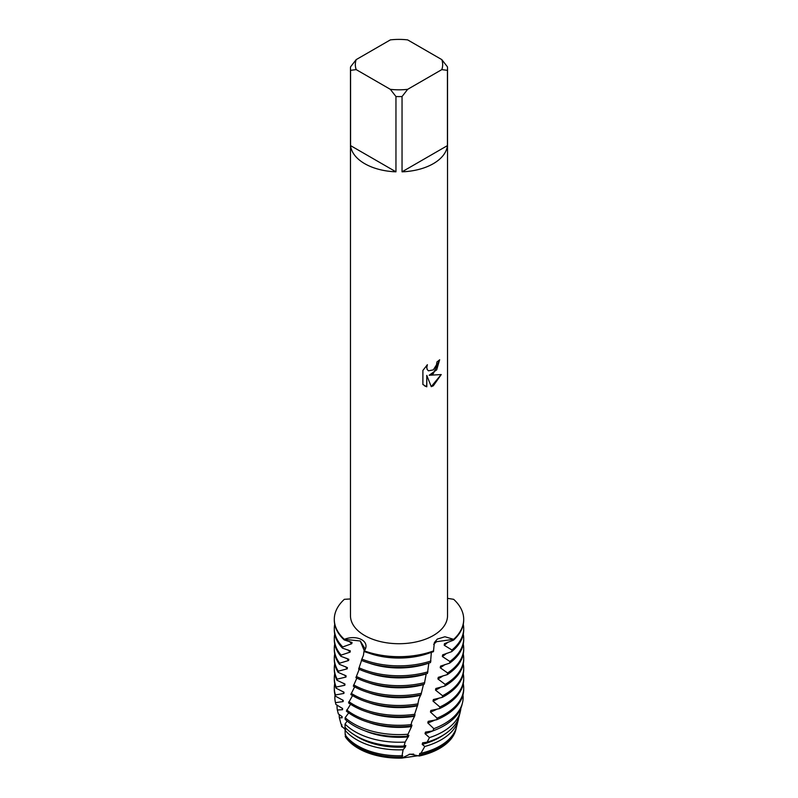 <?xml version="1.0" encoding="UTF-8"?>
<svg xmlns="http://www.w3.org/2000/svg" width="798" height="798" viewBox="0 0 798 798"><rect width="100%" height="100%" fill="white"/><g stroke="black" fill="none" stroke-linecap="round" stroke-linejoin="round"><path stroke-width="1.2" d="M418.611 755.656L401.763 758.1A57.426 33.157 180 0 1 345.265 736.674L345.624 734.579M409.055 754.329L413.683 754.1M455.937 729.302A57.426 33.157 180 0 1 439.608 748.424A57.426 33.157 180 0 1 419.239 756.005L410.012 754.15L401.763 758.1L401.833 757.442A57.616 33.257 180 0 1 358.262 747.736A57.616 33.257 180 0 1 345.245 736.175M433.314 373.664L429.154 375.26L441.244 374.561L433.314 385.803L431.269 386.671L426.79 375.399L426.79 386.801L422.89 384.506L422.89 370.442L427.389 364.696L426.78 367.489L427.219 369.494L428.446 370.821L433.314 369.893L436.486 364.856L436.955 361.943A48.528 28.02 0 0 0 439.678 359.768L433.314 373.664M433.314 163.67A48.528 28.02 180 0 1 402.042 171.819L402.042 96.538A48.528 28.02 180 0 1 395.958 96.538L395.958 171.819A48.528 28.02 180 0 1 350.571 145.615L350.571 70.334A48.528 28.02 180 0 1 350.472 68.578A48.528 28.02 180 0 1 350.571 66.823L356.197 59.611L390.332 39.9A43.671 25.217 180 0 1 407.668 39.9L441.803 59.611A43.671 25.217 180 0 1 441.803 69.616L447.429 70.334L447.429 145.615A48.528 28.02 180 0 1 433.314 163.67M441.803 59.611L447.429 66.823A48.528 28.02 180 0 1 447.528 68.578L447.528 615.707A48.528 28.02 180 0 1 433.314 635.517A48.528 28.02 180 0 1 380.427 641.592A48.528 28.02 180 0 1 350.472 615.707L350.472 68.578M350.472 598.949L344.357 599.318A64.698 37.356 180 0 0 344.357 639.328C357.155 634.211 370.821 641.402 364.347 650.869L360.247 640.984L344.357 639.338L360.247 640.984L365.205 649.053M364.955 649.772L364.347 650.869A64.698 37.356 180 0 0 433.653 650.869L433.653 650.869A64.698 37.356 180 0 1 364.347 650.869L364.147 651.517A64.698 37.356 0 0 0 433.444 651.667L434.361 642.58L437.304 639.078L444.935 636.754L453.643 639.328L436.506 641.702L433.673 644.345L436.506 641.702L453.643 639.338L453.513 640.166L444.476 643.647L444.227 645.273L451.937 649.991L451.658 651.667L442.631 654.869L442.341 656.515L449.882 661.482L449.573 663.168L440.546 666.121L440.217 667.756L447.618 672.963L447.269 674.639L438.262 677.342L437.912 678.968L445.174 684.395L444.805 686.051A64.698 37.356 0 0 0 463.698 659.667L463.698 658.23A64.698 37.356 180 0 1 445.174 684.395M439.618 359.818L436.666 369.863L429.154 375.26M428.386 370.781L427.159 369.464L426.721 367.459L427.269 364.816M424.696 385.953L426.731 386.761L426.79 375.399M431.249 386.621L441.164 374.581M453.633 599.318L453.643 599.318A64.698 37.356 180 0 1 463.698 619.328A64.698 37.356 180 0 1 453.643 639.328A64.698 37.356 180 0 0 453.643 599.318L447.528 598.34M345.414 729.741L341.454 725.861A57.616 33.257 180 0 1 341.394 724.325M350.571 70.334L356.197 69.616A43.671 25.217 180 0 1 356.197 59.611M356.197 69.616L390.332 89.326L395.958 96.538M402.042 96.538L407.668 89.326A43.671 25.217 180 0 1 390.332 89.326M407.668 89.326L441.803 69.616M447.528 68.578A48.528 28.02 180 0 1 447.429 70.334M395.958 171.819L350.571 145.615M447.429 145.615L402.042 171.819M456.027 728.923L455.848 729.671A57.426 33.157 180 0 1 439.608 748.424A57.426 33.157 180 0 1 419.239 756.005L419.708 755.257A57.616 33.257 180 0 0 439.738 747.736A57.616 33.257 180 0 0 456.027 728.923A57.616 33.257 180 0 0 456.247 727.946M401.833 757.442L402.681 755.606L402.042 755.716L403.11 749.781A59.79 34.514 180 0 1 356.726 739.746A59.79 34.514 180 0 1 345.075 730.24L345.195 734.868A58.104 33.546 0 0 0 357.913 745.94A58.104 33.546 0 0 0 402.042 755.716M402.222 757.063A57.266 33.057 180 0 1 358.511 747.437A57.266 33.057 180 0 1 345.454 735.776M359.2 669.313L355.918 677.632A64.698 37.356 0 0 0 424.277 684.155L426.232 673.751M356.866 678.12L353.305 686.11A64.698 37.356 0 0 0 420.965 694.809L423.439 684.614A57.266 33.057 180 0 1 368.726 682.779M421.454 693.263A64.698 37.356 180 0 1 353.674 684.884M354.641 686.869L350.831 694.519A64.698 37.356 0 0 0 353.245 695.996A64.698 37.356 0 0 0 417.554 705.362L418.85 699.188L420.566 695.248A57.266 33.057 180 0 1 368.726 692.684M418.052 703.826A64.698 37.356 180 0 1 353.245 694.549A64.698 37.356 180 0 1 351.18 693.292M444.755 694.549A64.698 37.356 180 0 1 442.581 695.736L442.192 697.392A64.698 37.356 0 0 0 444.755 695.996A64.698 37.356 0 0 0 463.698 669.572L463.698 668.135A64.698 37.356 180 0 1 444.755 694.549M334.302 668.135L334.302 669.572A64.698 37.356 0 0 0 337.015 680.285L337.165 679.128A64.698 37.356 180 0 1 334.302 668.135A64.698 37.356 180 0 1 334.711 663.896M352.546 695.577L348.526 702.858A64.698 37.356 0 0 0 353.245 705.901A64.698 37.356 0 0 0 414.112 715.806L417.893 704.335M417.593 705.801A57.266 33.057 180 0 1 368.726 702.589M414.621 714.29A64.698 37.356 180 0 1 353.245 704.454A64.698 37.356 180 0 1 348.856 701.642M444.755 704.454A64.698 37.356 180 0 1 439.888 706.988L439.489 708.624A64.698 37.356 0 0 0 444.755 705.901A64.698 37.356 0 0 0 463.698 679.477L463.698 678.041A64.698 37.356 180 0 1 444.755 704.454M334.302 678.041L334.302 679.477A64.698 37.356 0 0 0 336.088 688.205L336.207 687.048A64.698 37.356 180 0 1 334.302 678.041A64.698 37.356 180 0 1 334.711 673.811M350.571 704.255L346.392 711.138A64.698 37.356 0 0 0 353.245 715.806A64.698 37.356 0 0 0 410.641 726.13L411.878 721.591L414.581 716.245L415.03 714.729L414.381 715.008M414.581 716.245A57.266 33.057 180 0 1 368.726 712.494M411.15 724.634A64.698 37.356 180 0 1 353.245 714.36A64.698 37.356 180 0 1 346.691 709.931M444.755 714.36A64.698 37.356 180 0 1 437.085 718.14L436.666 719.756A64.698 37.356 0 0 0 444.755 715.806A64.698 37.356 0 0 0 463.698 689.392L463.698 687.946A64.698 37.356 180 0 1 444.755 714.36M334.302 687.946L334.302 689.392A64.698 37.356 0 0 0 335.35 696.115L335.449 694.958A64.698 37.356 180 0 1 334.302 687.946A64.698 37.356 180 0 1 334.711 683.716M348.696 712.883L345.155 717.701L345.115 719.307A63.591 36.708 0 0 0 354.033 725.781A63.591 36.708 0 0 0 407.08 736.235L411.539 726.599L411.987 725.093L410.84 725.542M411.539 726.599A57.266 33.057 180 0 1 368.726 722.399M407.798 734.26A64.139 37.027 180 0 1 353.654 723.766A64.139 37.027 180 0 1 345.155 717.701M444.346 723.766A64.139 37.027 180 0 1 433.843 728.674L432.765 730.928A63.591 36.708 0 0 0 443.967 725.781A63.591 36.708 0 0 0 461.952 705.013L462.491 702.819A64.139 37.027 180 0 1 444.346 723.766M341.454 725.861L341.853 724.734L340.975 723.966L339.359 717.711L342.093 717.821L342.143 716.634L338.362 713.921L337.345 710.011L342.522 709.711L342.601 708.524L335.928 704.484L335.469 702.659A64.139 37.027 180 0 1 335.02 694.968M403.11 749.781L405.354 747.008L405.803 745.532L404.027 746.03L405.155 742.06L408.915 735.357L407.14 736.065M408.466 736.853A57.266 33.057 180 0 1 364.915 730.808M405.155 742.06A61.965 35.77 180 0 1 355.19 731.756A61.965 35.77 180 0 1 345.045 724.055L345.045 727.247A60.848 35.132 0 0 0 355.978 735.856A60.848 35.132 0 0 0 404.027 746.03M442.81 731.756A61.965 35.77 180 0 1 429.464 737.611L427.12 742.17A60.848 35.132 0 0 0 442.022 735.856A60.848 35.132 0 0 0 459.229 715.986L460.336 711.517A61.965 35.77 180 0 1 442.81 731.756M337.345 710.011A61.965 35.77 180 0 1 337.085 705.043M405.354 747.008A57.266 33.057 180 0 1 358.511 737.532A57.266 33.057 180 0 1 354.681 735.088M441.274 739.746A59.79 34.514 180 0 1 424.805 746.479L420.915 753.282A58.104 33.546 0 0 0 440.087 745.94A58.104 33.546 0 0 0 456.516 726.958L458.182 720.225A59.79 34.514 180 0 1 441.274 739.746M339.359 717.711A59.79 34.514 180 0 1 339.23 714.469M444.805 686.061L435.858 688.484L435.499 690.1L442.581 695.736M442.202 697.392L433.374 699.527L433.015 701.123L439.888 706.988M439.489 708.624L430.83 710.469L430.451 712.065L437.085 718.14M436.666 719.756L428.187 721.342L427.798 722.918L433.843 728.674M432.765 730.928L425.444 732.125L425.035 733.691L429.464 737.611M427.12 742.17L422.621 742.818L422.202 744.374L424.805 746.479M420.915 753.282L419.728 753.432L419.708 755.257M361.574 660.425L358.631 669.053A64.698 37.356 0 0 0 427.459 673.402L428.825 663.108M364.606 650.45L364.207 649.811L363.409 655.358L361.394 660.355A64.698 37.356 0 0 0 430.511 662.579L431.349 652.405M361.983 658.759L361.584 659.926M347.15 721.063L345.045 724.055M346.192 728.464L345.075 730.24M345.773 729.173L341.644 726.579M335.469 702.659L343.13 701.582L343.23 700.395L335.35 696.115M335.449 694.958L343.898 693.432L344.028 692.245L336.088 688.205M336.207 687.048L344.846 685.263L344.995 684.076L337.015 680.285M337.165 679.128L345.953 677.073L346.132 675.876L338.143 672.355L338.322 671.188L347.22 668.824L347.409 667.617L339.439 664.355L339.639 663.188L348.606 660.505L348.816 659.288L340.896 656.295L341.115 655.108L350.113 652.126L350.342 650.899L342.492 648.146L342.731 646.959L351.778 643.697L352.038 642.47L344.227 639.936L344.357 639.328A64.698 37.356 180 0 1 334.302 619.328A64.698 37.356 180 0 1 344.357 599.318M341.833 725.921A57.266 33.057 180 0 1 341.744 724.634M454.621 731.906A57.266 33.057 180 0 1 419.299 754.968M458.591 718.1A59.79 34.514 180 0 1 458.182 720.225M342.093 717.821A57.266 33.057 180 0 1 341.873 716.414M443.319 735.088A57.266 33.057 180 0 1 422.202 744.374M460.885 708.265A61.965 35.77 180 0 1 460.336 711.517M342.522 709.711A57.266 33.057 180 0 1 342.143 708.175M433.085 730.808A57.266 33.057 180 0 1 425.035 733.691M462.98 694.968A64.139 37.027 180 0 1 462.491 702.819M343.13 701.582A57.266 33.057 180 0 1 342.561 699.926M435.11 719.995A57.266 33.057 180 0 1 427.798 722.918M463.289 683.716A64.698 37.356 180 0 1 463.698 687.946M343.898 693.432A57.266 33.057 180 0 1 343.12 691.657M437.264 709.033A57.266 33.057 180 0 1 430.451 712.065M463.289 673.811A64.698 37.356 180 0 1 463.698 678.041M344.846 685.263A57.266 33.057 180 0 1 343.828 683.367M439.319 698.001A57.266 33.057 180 0 1 433.015 701.123M463.289 663.896A64.698 37.356 180 0 1 463.698 668.135M345.953 677.073A57.266 33.057 180 0 1 344.676 675.068M441.284 686.918A57.266 33.057 180 0 1 435.499 690.1M338.322 671.188A64.698 37.356 180 0 1 334.302 658.23L334.302 659.667A64.698 37.356 0 0 0 338.143 672.355M334.302 658.23A64.698 37.356 180 0 1 334.711 653.991M463.289 653.991A64.698 37.356 180 0 1 463.698 658.23M347.22 668.834A57.266 33.057 180 0 1 345.644 666.719M443.149 675.776A57.266 33.057 180 0 1 437.912 678.968M339.639 663.188A64.698 37.356 180 0 1 334.302 648.315L334.302 649.762A64.698 37.356 0 0 0 339.439 664.355M447.269 674.639A64.698 37.356 0 0 0 463.698 649.762L463.698 648.315A64.698 37.356 180 0 1 447.618 672.963M334.302 648.315A64.698 37.356 180 0 1 334.711 644.086M463.289 644.086A64.698 37.356 180 0 1 463.698 648.315M424.745 682.589A64.698 37.356 180 0 1 356.307 676.395M348.606 660.505A57.266 33.057 180 0 1 346.741 658.32M444.895 664.584A57.266 33.057 180 0 1 440.217 667.756M426.192 673.911A57.266 33.057 180 0 1 368.726 672.874M341.115 655.108A64.698 37.356 180 0 1 334.302 638.41L334.302 639.856A64.698 37.356 0 0 0 340.896 656.295M449.573 663.168A64.698 37.356 0 0 0 463.698 639.856L463.698 638.41A64.698 37.356 180 0 1 449.882 661.482M334.302 638.41A64.698 37.356 180 0 1 334.711 634.181M463.289 634.181A64.698 37.356 180 0 1 463.698 638.41M427.918 671.836A64.698 37.356 180 0 1 359.04 667.796M350.113 652.126A57.266 33.057 180 0 1 347.938 649.871M446.481 653.382A57.266 33.057 180 0 1 442.341 656.515M428.815 663.128A57.266 33.057 180 0 1 368.726 662.968M334.302 619.328L334.302 620.046A64.698 37.356 0 0 0 344.227 639.936M453.513 640.166A64.698 37.356 0 0 0 463.698 620.046L463.698 619.328M342.731 646.959A64.698 37.356 180 0 1 334.302 628.505L334.302 629.951A64.698 37.356 0 0 0 342.492 648.146M451.658 651.667A64.698 37.356 0 0 0 463.698 629.951L463.698 628.505A64.698 37.356 180 0 1 451.937 649.991M334.302 628.505A64.698 37.356 180 0 1 334.711 624.275M463.289 624.275A64.698 37.356 180 0 1 463.698 628.505M430.95 660.993A64.698 37.356 180 0 1 361.803 659.068M351.778 643.697A57.266 33.057 180 0 1 349.265 641.383M447.887 642.21A57.266 33.057 180 0 1 444.227 645.273M429.274 653.063A57.266 33.057 180 0 1 368.726 653.063M401.763 758.1A57.426 33.157 180 0 1 345.265 736.674"/></g></svg>
